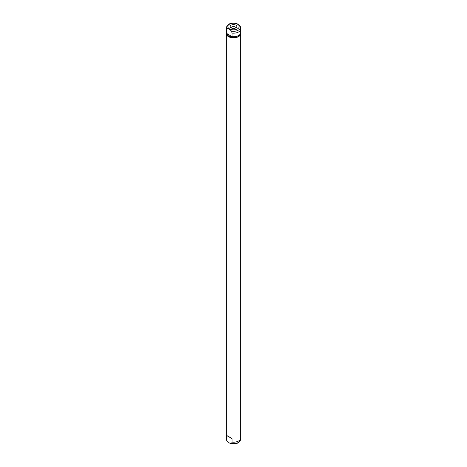 <?xml version="1.0" encoding="UTF-8"?>
<svg xmlns="http://www.w3.org/2000/svg" width="467" height="467" viewBox="0 0 467 467"><rect width="100%" height="100%" fill="white"/><g stroke="black" fill="none" stroke-linecap="round" stroke-linejoin="round"><path stroke-width="0.7" d="M231.883 36.607L228.591 36.152L226.402 33.268L231.883 36.607A7.244 4.18 0 0 0 240.744 32.532L240.744 28.983A7.244 4.18 0 0 0 240.686 28.464L240.33 26.841A6.888 3.975 0 0 0 240.114 26.228L240.33 26.841A6.888 3.975 0 0 1 231.579 31.155L232.064 33.087L232.064 36.537M226.402 33.268L226.402 29.818L226.886 28.446L229.233 29.024L231.579 31.155M240.114 26.228L237.767 24.097L236.179 23.35C231.393 22.439 228.223 23.607 226.67 26.841A6.888 3.975 0 0 0 226.886 28.446M232.064 33.087A7.244 4.18 0 0 0 240.744 28.983M226.67 26.841L226.314 28.464A7.244 4.18 0 0 0 226.256 28.983A7.244 4.18 0 0 0 226.402 29.818M226.256 28.983L226.256 32.532A7.244 4.18 0 0 0 226.442 33.466M231.153 27.88A3.322 1.915 0 0 0 236.676 27.086A3.322 1.915 0 0 0 235.847 25.165A3.322 1.915 0 0 0 231.79 24.879A3.322 1.915 0 0 0 230.324 27.086A3.322 1.915 0 0 0 231.153 27.88M226.559 33.536L226.559 33.618A6.941 4.005 0 0 0 228.591 36.449A6.941 4.005 0 0 0 236.063 37.342A6.941 4.005 0 0 0 240.441 33.735M235.987 27.792A2.533 1.465 0 0 0 235.292 27.033A2.533 1.465 0 0 0 232.759 26.672A2.533 1.465 0 0 0 231.013 27.792M226.32 33.075A7.244 4.18 0 0 0 226.256 33.618A7.244 4.18 0 0 0 228.381 36.578A7.244 4.18 0 0 0 236.273 37.483A7.244 4.18 0 0 0 240.744 33.618A7.244 4.18 0 0 0 240.68 33.075M226.256 33.618L226.256 438.017A7.244 4.18 0 0 0 226.314 438.536A7.244 4.18 0 0 0 226.402 438.846L226.402 435.396L228.381 436.347L232.064 438.665L232.064 442.115A7.244 4.18 0 0 0 240.686 438.536A7.244 4.18 0 0 0 240.744 438.017L240.744 33.618M232.064 442.115L231.579 443.481L230.821 443.65L229.233 442.903L226.886 440.772L226.402 438.846M226.67 440.159L226.886 440.772A6.888 3.975 0 0 1 226.67 440.159L226.314 438.536M226.402 435.396L232.064 438.665M229.472 28.849A5.697 3.292 0 0 0 237.528 28.849A5.697 3.292 0 0 0 237.528 24.196A5.697 3.292 0 0 0 229.472 24.196A5.697 3.292 0 0 0 229.472 28.849M231.579 443.481A6.888 3.975 0 0 0 240.33 440.159L240.686 438.536M240.33 440.159C238.777 443.393 235.607 444.561 230.821 443.65"/></g></svg>
